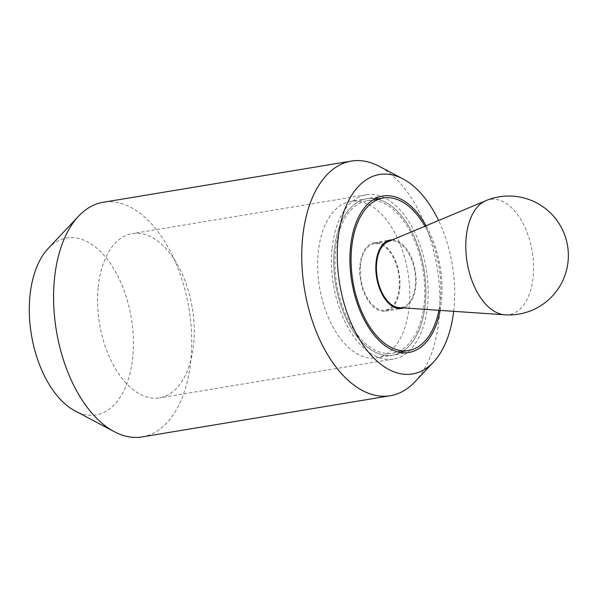 <?xml version="1.0" encoding="UTF-8"?>
<svg xmlns="http://www.w3.org/2000/svg" width="598" height="598" viewBox="0 0 598 598"><rect width="100%" height="100%" fill="white"/><g stroke="black" fill="none" stroke-linecap="round" stroke-linejoin="round"><path stroke-width="0.45" stroke-dasharray="2.99 2.24" d="M332.04 249.045A83.249 47.033 80.6 0 0 393.469 359.032A83.249 47.033 80.6 0 0 427.63 304.771A83.249 47.033 80.6 0 0 366.208 194.784A83.249 47.033 80.6 0 0 332.04 249.045M98.102 287.87A83.249 47.033 80.6 0 0 159.531 397.857A83.249 47.033 80.6 0 0 193.7 343.596A83.249 47.033 80.6 0 0 132.27 233.616A83.249 47.033 80.6 0 0 98.102 287.87M440.15 310.399A79.28 44.79 80.6 0 0 441.488 300.764A79.28 44.79 80.6 0 0 426.097 225.73M334.312 250.375A79.28 44.79 80.6 0 0 392.819 355.122A79.28 44.79 80.6 0 0 400.667 352.469A79.28 44.79 -99.4 0 1 392.819 355.122A79.28 44.79 -99.4 0 1 334.312 250.375A79.28 44.79 -99.4 0 1 366.858 198.7A79.28 44.79 80.6 0 0 334.312 250.375M402.312 351.534A79.28 44.79 80.6 0 0 425.357 303.448A79.28 44.79 80.6 0 0 377.002 199.022A79.28 44.79 -99.4 0 1 425.357 303.448A79.28 44.79 -99.4 0 1 402.312 351.534M414.907 381.816A118.92 67.185 80.6 0 0 439.104 318.211A118.92 67.185 80.6 0 0 379.139 166.296M453.665 311.319A101.084 57.109 80.6 0 0 454.009 308.067A101.084 57.109 80.6 0 0 438.588 220.498M142.122 436.914A118.92 67.185 80.6 0 0 190.934 359.398A118.92 67.185 80.6 0 0 103.177 202.274M48.139 248.499A89.64 50.643 -99.4 0 1 107.042 258.956A89.64 50.643 -99.4 0 1 132.838 356.453A89.64 50.643 -99.4 0 1 75.101 410.953M375.14 198.671A79.28 44.79 80.6 0 0 366.858 198.7A79.28 44.79 -99.4 0 1 375.14 198.671M438.887 310.31A77.299 43.669 80.6 0 0 440.352 300.106A77.299 43.669 80.6 0 0 424.931 226.223M424.221 302.782A77.299 43.669 80.6 0 0 367.179 200.651A77.299 43.669 80.6 0 0 335.456 251.033A77.299 43.669 80.6 0 0 392.49 353.164A77.299 43.669 80.6 0 0 424.221 302.782M392.385 239.865A34.684 19.599 -99.4 0 1 415.887 285.844A34.684 19.599 -99.4 0 1 403.68 307.91M399.748 288.52A34.684 19.599 80.6 0 0 374.154 242.691A34.684 19.599 80.6 0 0 359.921 265.303A34.684 19.599 80.6 0 0 385.516 311.124A34.684 19.599 80.6 0 0 399.748 288.52M409.226 306.124A79.28 44.79 -99.4 0 1 376.68 357.798A79.28 44.79 -99.4 0 1 318.181 253.051A79.28 44.79 -99.4 0 1 350.72 201.376A79.28 44.79 -99.4 0 1 409.226 306.124M388.02 241.697A33.697 19.039 -99.4 0 1 390.464 240.987A33.697 19.039 -99.4 0 1 415.326 285.508A33.697 19.039 -99.4 0 1 401.497 307.469A33.697 19.039 -99.4 0 1 398.956 307.589M360.489 265.632A33.697 19.039 80.6 0 0 385.351 310.153A33.697 19.039 80.6 0 0 399.18 288.184A33.697 19.039 80.6 0 0 374.318 243.67A33.697 19.039 80.6 0 0 360.489 265.632M485.912 200.651A58.38 32.98 -99.4 0 1 520.282 218.599A58.38 32.98 -99.4 0 1 533.214 276.553A58.38 32.98 -99.4 0 1 504.854 314.81M393.469 359.032L159.531 397.857M408.95 352.446L376.68 357.798M382.989 196.017L350.72 201.376M366.208 194.784L132.27 233.616M367.179 200.651L373.496 199.605M374.154 242.691L390.292 240.015M385.516 311.124L401.647 308.448M392.49 353.164L398.806 352.117M385.351 310.153L396.9 308.232M400.249 307.678L401.497 307.469M374.318 243.67L385.867 241.756M389.216 241.196L390.464 240.987"/><path stroke-width="0.9" d="M426.097 225.73A79.28 44.79 80.6 0 0 382.989 196.017A79.28 44.79 80.6 0 0 350.45 247.699A79.28 44.79 80.6 0 0 408.95 352.446A79.28 44.79 80.6 0 0 440.15 310.399M400.667 352.469A79.28 44.79 80.6 0 0 402.312 351.534A79.28 44.79 -99.4 0 1 400.667 352.469M438.588 220.498A101.084 57.109 80.6 0 0 403.037 178.937L379.139 166.296A118.92 67.185 80.6 0 0 351.347 161.086A118.92 67.185 80.6 0 0 302.536 238.602A118.92 67.185 80.6 0 0 390.292 395.726A118.92 67.185 80.6 0 0 414.907 381.816L433.445 362.134A101.084 57.109 80.6 0 0 453.665 311.319M403.037 178.937A101.084 57.109 80.6 0 0 337.93 240.396A101.084 57.109 80.6 0 0 367.023 350.338A101.084 57.109 80.6 0 0 433.445 362.134M351.347 161.086L103.177 202.274A118.92 67.185 80.6 0 0 78.562 216.184A118.92 67.185 80.6 0 0 54.373 279.789A118.92 67.185 80.6 0 0 114.338 431.704A118.92 67.185 80.6 0 0 142.122 436.914L390.292 395.726M114.338 431.704L75.101 410.953A89.64 50.643 -99.4 0 1 29.9 296.444A89.64 50.643 -99.4 0 1 48.139 248.499L78.562 216.184M377.002 199.022A79.28 44.79 80.6 0 0 375.14 198.671A79.28 44.79 -99.4 0 1 377.002 199.022M424.931 226.223A77.299 43.669 80.6 0 0 383.311 197.975A77.299 43.669 80.6 0 0 351.587 248.357A77.299 43.669 80.6 0 0 408.628 350.488A77.299 43.669 80.6 0 0 438.887 310.31M403.68 307.91A34.684 19.599 -99.4 0 1 401.647 308.448A34.684 19.599 -99.4 0 1 376.052 262.619A34.684 19.599 -99.4 0 1 390.292 240.015A34.684 19.599 -99.4 0 1 392.385 239.865M504.854 314.81L398.956 307.589A33.697 19.039 -99.4 0 1 376.635 262.956A33.697 19.039 -99.4 0 1 388.02 241.697L485.912 200.651A58.38 32.98 -99.4 0 0 466.178 237.473A58.38 32.98 -99.4 0 0 504.854 314.81A59.464 59.464 0 0 0 568.1 261.087A59.464 59.464 0 0 0 485.912 200.651M373.496 199.605L383.311 197.975M398.806 352.117L408.628 350.488M396.9 308.232L400.249 307.678M385.867 241.756L389.216 241.196"/></g></svg>
